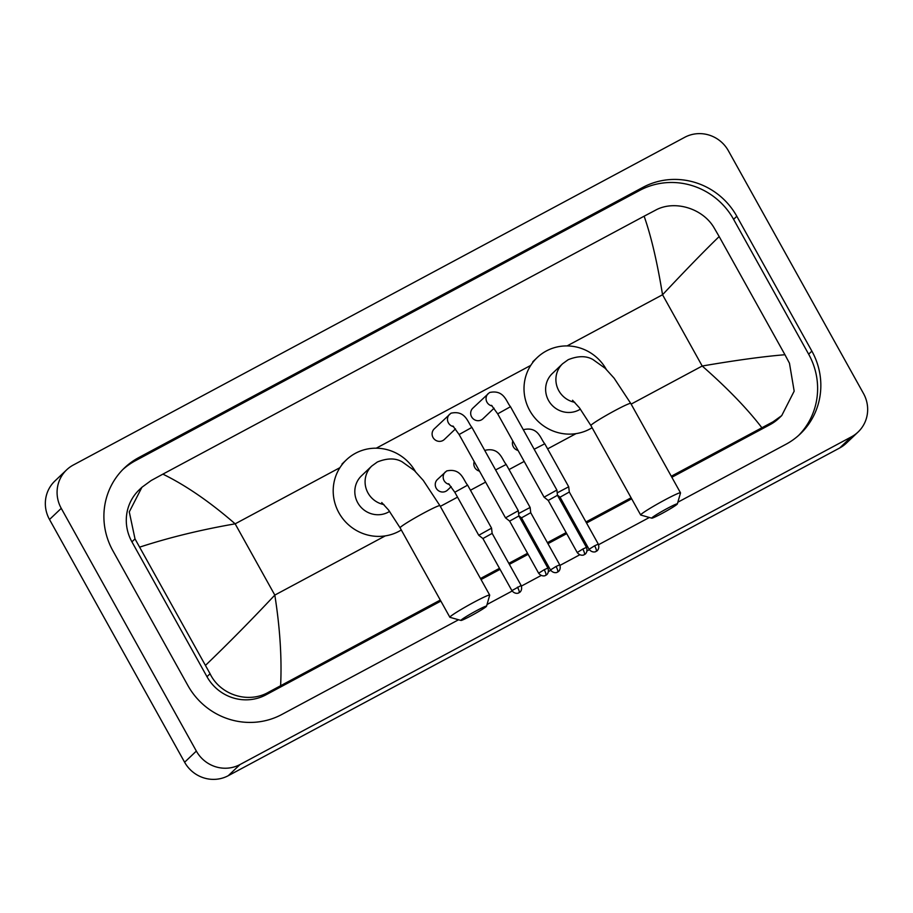 <?xml version="1.0" encoding="UTF-8"?>
<svg xmlns="http://www.w3.org/2000/svg" width="913" height="913" viewBox="0 0 913 913"><rect width="100%" height="100%" fill="white"/><g stroke="black" fill="none" stroke-linecap="round" stroke-linejoin="round"><path stroke-width="1.37" d="M858.072 432.032L846.328 443.182A32.56 31.533 -133.6 0 1 839.698 447.975L228.273 775.696A32.56 31.533 -133.6 0 1 184.62 762.241L49.507 519.497A32.56 31.533 -133.6 0 1 54.928 480.968L66.672 469.818A32.56 31.533 -133.6 0 1 73.302 465.025L684.727 137.304A32.56 31.533 -133.6 0 1 728.38 150.759L863.493 393.503A32.56 31.533 -133.6 0 1 858.072 432.032A32.56 31.533 -133.6 0 1 851.441 436.825L240.016 764.546A32.56 31.533 -133.6 0 1 196.352 751.079L61.251 508.347A32.56 31.533 -133.6 0 1 66.672 469.818M677.845 502.218L785.967 444.266A70.004 67.802 46.4 0 0 800.222 433.96A70.004 67.802 46.4 0 0 811.874 351.128L736.814 216.278A70.004 67.802 46.4 0 0 642.957 187.336L138.776 457.573A70.004 67.802 46.4 0 0 124.51 467.878A70.004 67.802 46.4 0 0 112.858 550.71L187.918 685.572A70.004 67.802 46.4 0 0 281.786 714.502L458.566 619.756M487.04 604.497L512.147 591.031M521.414 586.066L541.147 575.487M548.473 571.561L550.722 570.363M560 565.387L579.732 554.807M587.048 550.893L589.307 549.683M598.574 544.707L649.371 517.477M798.578 435.467A70.004 67.802 46.4 0 0 808.656 354.198L733.596 219.337A70.004 67.802 46.4 0 0 639.728 190.406L135.546 460.643A70.004 67.802 46.4 0 0 122.924 469.442M440.294 600.058L268.901 692.02C248.553 704.037 220.25 695.055 210.07 673.748L135.01 538.898L129.281 511.908L141.926 487.268L139.233 489.825A43.95 42.569 46.4 0 0 131.917 541.831L206.977 676.693A43.95 42.569 46.4 0 0 265.911 694.861L440.865 601.085M481.048 579.55L500.062 569.358M509.386 564.36L528.125 554.317M537.449 549.318L538.636 548.69M547.96 543.692L566.699 533.637M576.035 528.638L577.221 528.011M586.545 523.012L631.682 498.818M671.854 477.282L770.093 424.625A43.95 42.569 46.4 0 0 779.051 418.154L781.733 415.598L773.083 421.783L671.283 476.244M761.841 427.706C747.165 408.59 727.284 388.036 702.2 366.022C736.22 360.201 763.804 356.447 784.952 354.735L789.46 363.203L794.173 391.152L781.733 415.598M631.1 497.79L585.975 521.974M576.639 526.972L575.452 527.611M566.128 532.61L547.389 542.653M538.065 547.652L536.878 548.291M527.554 553.289L508.815 563.332M499.479 568.331L480.478 578.522M141.926 487.268L151.181 480.512L162.891 474.132C185.853 485.374 209.944 501.933 235.155 523.834C201.043 529.734 169.247 537.495 139.78 547.104M784.952 354.735L719.17 236.558C704.882 250.356 686.005 269.757 662.541 294.751C657.246 262.179 651.106 235.999 644.122 216.198L162.891 474.132M644.122 216.198L655.363 210.275C674.205 199.696 703.056 208.153 714.4 228.341L719.17 236.558M205.562 665.292C228.159 643.597 251.235 620.201 274.813 595.093C279.983 627.79 281.923 657.965 280.622 685.64M667.186 508.495A14.654 0.936 150.9 0 0 651.802 518.173A14.654 0.936 150.9 0 0 661.902 513.517A14.654 0.936 150.9 0 0 677.355 503.942A14.654 0.936 150.9 0 0 667.186 508.495M651.802 518.173L640.766 515.046A22.791 1.461 -29.1 0 1 640.675 514.989A22.791 1.461 -29.1 0 1 664.698 500.004A22.791 1.461 -29.1 0 1 680.505 492.826A22.791 1.461 -29.1 0 1 680.516 492.929L677.355 503.942M572.554 400.259L579.39 407.757L590.905 425.561A22.791 1.461 150.9 0 1 614.928 410.576A22.791 1.461 150.9 0 1 630.735 403.398L614.107 378.165L605.159 368.27L592.982 359.574C586.306 355.693 578.043 355.739 568.171 359.711L562.613 363.739L552.342 373.508A22.791 22.072 46.4 0 0 548.542 400.476A22.791 22.072 46.4 0 0 580.417 409.127M592.103 427.718A44.771 43.356 -133.6 0 1 529.745 410.553A44.771 43.356 -133.6 0 1 537.198 357.576A44.771 43.356 -133.6 0 1 606.255 369.331M476.381 610.763A14.654 0.936 150.9 0 0 460.985 620.441A14.654 0.936 150.9 0 0 471.097 615.784A14.654 0.936 150.9 0 0 486.538 606.221A14.654 0.936 150.9 0 0 476.381 610.763M460.985 620.441L449.961 617.325A22.791 1.461 -29.1 0 1 449.869 617.268A22.791 1.461 -29.1 0 1 473.893 602.272A22.791 1.461 -29.1 0 1 489.699 595.093A22.791 1.461 -29.1 0 1 489.699 595.196L486.538 606.221M381.737 502.538L388.573 510.036L400.099 527.828A22.791 1.461 150.9 0 1 424.111 512.844A22.791 1.461 150.9 0 1 439.918 505.665L423.29 480.432L414.354 470.537L402.177 461.852C395.5 457.961 387.226 458.018 377.366 461.989L371.796 466.018L361.525 475.776A22.791 22.072 46.4 0 0 357.736 502.743A22.791 22.072 46.4 0 0 389.611 511.406M401.286 529.985A44.771 43.356 -133.6 0 1 338.928 512.821A44.771 43.356 -133.6 0 1 346.392 459.844A44.771 43.356 -133.6 0 1 415.438 471.599M494.081 408.191L482.931 418.793A7.327 7.099 -133.6 0 1 471.61 416.842A7.327 7.099 -133.6 0 1 472.831 408.179L489.539 392.522C504.25 389.292 506.316 402.062 510.493 406.707L497.688 413.84L544.08 497.174L556.873 490.041L510.493 406.707M586.466 547.378C588.303 552.559 584.331 554.864 585.005 554.191L584.343 554.613A5.295 1.267 61.8 0 0 584.411 554.568A5.295 1.267 -118.2 0 0 582.791 549.044L586.466 547.378L557.466 495.291L548.222 500.438L544.08 497.174M455.496 428.87L444.346 439.473A7.327 7.099 -133.6 0 1 433.036 437.521A7.327 7.099 -133.6 0 1 434.257 428.859L450.965 413.201C465.676 409.971 467.73 422.742 471.918 427.387L459.113 434.52L505.505 517.854L518.299 510.721L471.918 427.387M547.88 568.057C549.729 573.238 545.757 575.544 546.431 574.87L545.757 575.293A5.295 1.267 61.8 0 0 545.826 575.247A5.295 1.267 -118.2 0 0 544.216 569.723L547.88 568.057L518.881 515.959L509.648 521.118L505.505 517.854M518.082 450.463A7.327 7.099 -133.6 0 1 512.786 440.945M598.3 544.125C600.138 549.295 596.166 551.6 596.84 550.938L596.178 551.361A5.295 1.267 61.8 0 0 596.246 551.315A5.295 1.267 -118.2 0 0 594.625 545.791L598.3 544.125L569.301 492.027L560.068 497.186L557.455 495.131M569.301 492.039L568.708 486.789L557.192 492.86M479.496 471.142A7.327 7.099 -133.6 0 1 474.201 461.624M559.715 564.805C561.563 569.974 557.592 572.28 558.265 571.618L557.592 572.04A5.295 1.267 61.8 0 0 557.66 571.995A5.295 1.267 -118.2 0 0 556.051 566.471L559.715 564.805L530.727 512.707L521.483 517.865L518.869 515.799M495.588 469.933L506.19 464.455L530.133 507.457L518.618 513.54M451.193 486.618L447.496 490.121A7.327 7.099 -133.6 0 1 436.186 488.181A7.327 7.099 -133.6 0 1 437.407 479.508L446.662 470.948C461.362 467.707 463.427 480.478 467.616 485.134L454.811 492.255L478.754 535.28L482.909 538.544L492.141 533.397L491.559 528.148L478.754 535.269M631.134 404.105L702.2 366.022L662.541 294.751L567.076 345.913M385.263 535.897L274.813 595.093L235.155 523.834L339.933 467.661M376.27 448.192L530.75 365.394M440.317 506.384L457.539 497.151M470.457 490.235L485.602 482.11M509.032 469.556L524.188 461.43M547.617 448.876L576.069 433.618M61.251 508.347L49.507 519.497M196.352 751.079L184.62 762.241M240.016 764.546L228.273 775.696M851.441 436.825L839.698 447.975M135.546 460.643L138.776 457.573M639.728 190.406L642.957 187.336M733.596 219.337L736.814 216.278M808.656 354.198L811.874 351.128M770.093 424.625L773.083 421.783M265.911 694.861L268.901 692.02M206.977 676.693L210.07 673.748M131.917 541.831L135.01 538.898M562.613 363.739A22.791 22.072 46.4 0 0 558.813 390.707A22.791 22.072 46.4 0 0 574.756 402.302M371.796 466.018A22.791 22.072 46.4 0 0 368.007 492.986A22.791 22.072 46.4 0 0 383.951 504.581M492.21 405.977A7.327 7.099 -133.6 0 1 488.215 393.56M582.791 549.044L577.221 552.525L548.222 500.427M453.635 426.645A7.327 7.099 -133.6 0 1 449.63 414.24M544.216 569.723L538.636 573.204L509.637 521.106M523.389 429.875L523.822 429.589C538.522 426.36 540.587 439.119 544.776 443.775L534.173 449.253M594.625 545.791L589.056 549.272L560.057 497.174M556.051 566.471L550.471 569.952L521.483 517.854M517.466 587.15A5.295 1.267 -118.2 0 1 519.086 592.674A5.295 1.267 61.8 0 1 519.018 592.72L519.68 592.297C519.006 592.959 522.978 590.654 521.14 585.484L511.896 590.631L482.897 538.533M449.333 484.392A7.327 7.099 -133.6 0 1 445.327 471.975M590.905 425.561L640.675 514.989M537.198 357.576L532.793 361.765M630.735 403.398L680.505 492.826M400.099 527.828L449.869 617.268M346.392 459.844L341.987 464.032M439.918 505.665L489.699 595.093M497.688 413.84L491.491 405.315M557.466 495.291L556.873 490.053M577.221 552.525C580.611 556.793 584.64 554.682 583.738 554.899L584.343 554.613M459.113 434.52L452.916 425.994M518.892 515.971L518.299 510.732M538.636 573.204C542.025 577.473 546.065 575.361 545.152 575.578L545.757 575.293M544.776 443.775L568.708 486.789M589.056 549.272C592.446 553.54 596.474 551.429 595.573 551.646L596.178 551.361M506.19 464.455C502.013 459.798 499.947 447.039 485.237 450.269L484.803 450.554M530.727 512.718L530.133 507.48M550.471 569.952C553.86 574.22 557.9 572.109 556.987 572.325L557.592 572.04M454.811 492.255L448.614 483.73M467.616 485.134L491.548 528.136M521.14 585.484L492.141 533.386M511.896 590.631C515.286 594.899 519.326 592.788 518.413 592.994L519.018 592.72"/></g></svg>
